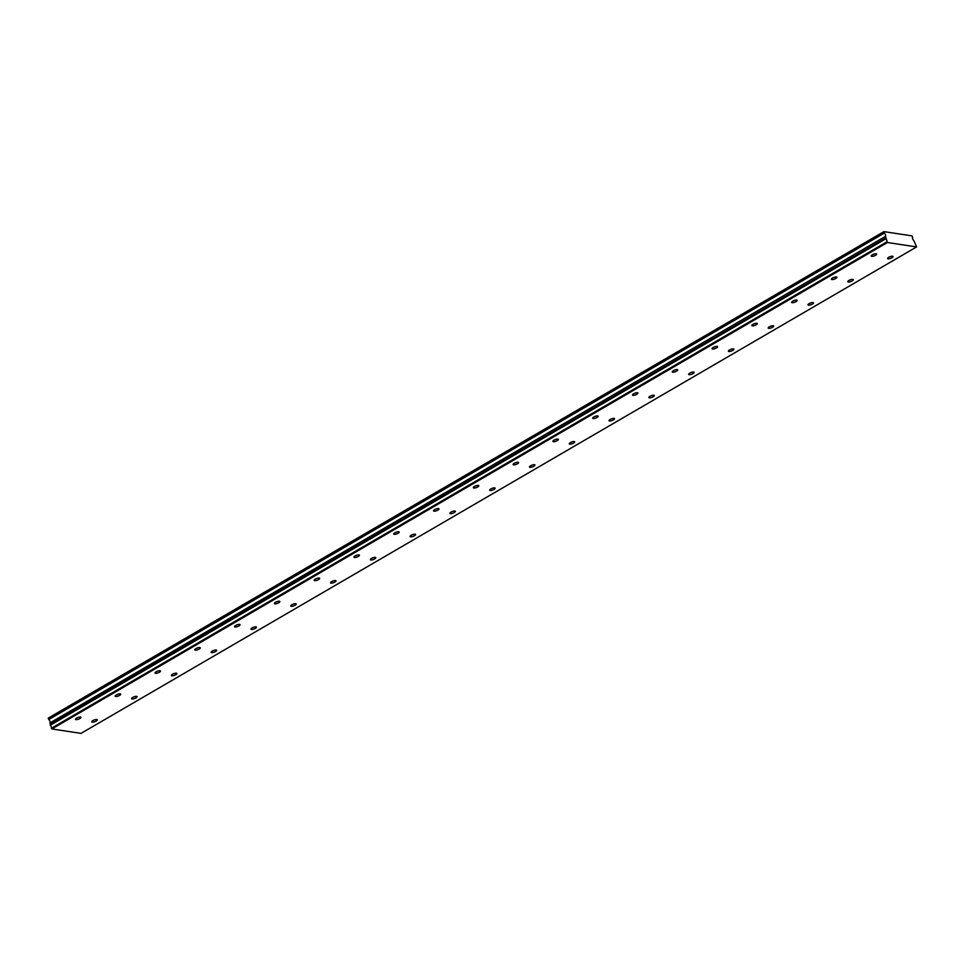 <?xml version="1.0" encoding="UTF-8"?>
<svg xmlns="http://www.w3.org/2000/svg" width="965" height="965" viewBox="0 0 965 965"><rect width="100%" height="100%" fill="white"/><g stroke="black" fill="none" stroke-linecap="round" stroke-linejoin="round"><path stroke-width="1.45" d="M875.545 255.303A2.919 0.905 159.5 0 0 876.678 254.048A2.919 0.905 159.5 0 0 872.348 254.82A2.919 0.905 159.5 0 0 871.214 256.087A2.919 0.905 159.5 0 0 875.545 255.303M835.762 278.475A2.919 0.905 159.5 0 0 836.896 277.208A2.919 0.905 159.5 0 0 832.554 277.992A2.919 0.905 159.5 0 0 831.42 279.247A2.919 0.905 159.5 0 0 835.762 278.475M96.138 721.072A2.919 0.905 159.5 0 0 97.272 719.806A2.919 0.905 159.5 0 0 92.93 720.59A2.919 0.905 159.5 0 0 91.796 721.844A2.919 0.905 159.5 0 0 96.138 721.072M135.92 697.9A2.919 0.905 159.5 0 0 137.054 696.646A2.919 0.905 159.5 0 0 132.724 697.418A2.919 0.905 159.5 0 0 131.59 698.684A2.919 0.905 159.5 0 0 135.92 697.9M175.714 674.74A2.919 0.905 159.5 0 0 176.848 673.474A2.919 0.905 159.5 0 0 172.506 674.258A2.919 0.905 159.5 0 0 171.384 675.524A2.919 0.905 159.5 0 0 175.714 674.74M215.497 651.58A2.919 0.905 159.5 0 0 216.63 650.313A2.919 0.905 159.5 0 0 212.3 651.098A2.919 0.905 159.5 0 0 211.166 652.352A2.919 0.905 159.5 0 0 215.497 651.58M255.291 628.408A2.919 0.905 159.5 0 0 256.425 627.154A2.919 0.905 159.5 0 0 252.094 627.925A2.919 0.905 159.5 0 0 250.96 629.192A2.919 0.905 159.5 0 0 255.291 628.408M295.085 605.248A2.919 0.905 159.5 0 0 296.207 603.981A2.919 0.905 159.5 0 0 291.876 604.766A2.919 0.905 159.5 0 0 290.742 606.032A2.919 0.905 159.5 0 0 295.085 605.248M334.867 582.088A2.919 0.905 159.5 0 0 336.001 580.821A2.919 0.905 159.5 0 0 331.671 581.606A2.919 0.905 159.5 0 0 330.537 582.86A2.919 0.905 159.5 0 0 334.867 582.088M374.661 558.916A2.919 0.905 159.5 0 0 375.795 557.661A2.919 0.905 159.5 0 0 371.453 558.433A2.919 0.905 159.5 0 0 370.319 559.7A2.919 0.905 159.5 0 0 374.661 558.916M795.968 301.635A2.919 0.905 159.5 0 0 797.102 300.368A2.919 0.905 159.5 0 0 792.772 301.152A2.919 0.905 159.5 0 0 791.638 302.419A2.919 0.905 159.5 0 0 795.968 301.635M756.174 324.795A2.919 0.905 159.5 0 0 757.308 323.54A2.919 0.905 159.5 0 0 752.977 324.312A2.919 0.905 159.5 0 0 751.844 325.579A2.919 0.905 159.5 0 0 756.174 324.795M716.392 347.967A2.919 0.905 159.5 0 0 717.526 346.7A2.919 0.905 159.5 0 0 713.183 347.484A2.919 0.905 159.5 0 0 712.061 348.739A2.919 0.905 159.5 0 0 716.392 347.967M676.598 371.127A2.919 0.905 159.5 0 0 677.732 369.86A2.919 0.905 159.5 0 0 673.401 370.644A2.919 0.905 159.5 0 0 672.267 371.911A2.919 0.905 159.5 0 0 676.598 371.127M636.816 394.287A2.919 0.905 159.5 0 0 637.949 393.032A2.919 0.905 159.5 0 0 633.607 393.804A2.919 0.905 159.5 0 0 632.473 395.071A2.919 0.905 159.5 0 0 636.816 394.287M597.021 417.459A2.919 0.905 159.5 0 0 598.155 416.192A2.919 0.905 159.5 0 0 593.825 416.977A2.919 0.905 159.5 0 0 592.691 418.231A2.919 0.905 159.5 0 0 597.021 417.459M557.239 440.619A2.919 0.905 159.5 0 0 558.373 439.352A2.919 0.905 159.5 0 0 554.031 440.137A2.919 0.905 159.5 0 0 552.897 441.403A2.919 0.905 159.5 0 0 557.239 440.619M517.445 463.779A2.919 0.905 159.5 0 0 518.579 462.524A2.919 0.905 159.5 0 0 514.249 463.296A2.919 0.905 159.5 0 0 513.115 464.563A2.919 0.905 159.5 0 0 517.445 463.779M477.663 486.951A2.919 0.905 159.5 0 0 478.785 485.685A2.919 0.905 159.5 0 0 474.454 486.469A2.919 0.905 159.5 0 0 473.32 487.723A2.919 0.905 159.5 0 0 477.663 486.951M437.869 510.111A2.919 0.905 159.5 0 0 439.003 508.844A2.919 0.905 159.5 0 0 434.672 509.629A2.919 0.905 159.5 0 0 433.538 510.895A2.919 0.905 159.5 0 0 437.869 510.111M398.075 533.283A2.919 0.905 159.5 0 0 399.208 532.017A2.919 0.905 159.5 0 0 394.878 532.789A2.919 0.905 159.5 0 0 393.744 534.055A2.919 0.905 159.5 0 0 398.075 533.283M358.292 556.443A2.919 0.905 159.5 0 0 359.426 555.177A2.919 0.905 159.5 0 0 355.084 555.961A2.919 0.905 159.5 0 0 353.962 557.215A2.919 0.905 159.5 0 0 358.292 556.443M318.498 579.603A2.919 0.905 159.5 0 0 319.632 578.337A2.919 0.905 159.5 0 0 315.302 579.121A2.919 0.905 159.5 0 0 314.168 580.387A2.919 0.905 159.5 0 0 318.498 579.603M278.716 602.775A2.919 0.905 159.5 0 0 279.85 601.509A2.919 0.905 159.5 0 0 275.507 602.281A2.919 0.905 159.5 0 0 274.374 603.547A2.919 0.905 159.5 0 0 278.716 602.775M238.922 625.935A2.919 0.905 159.5 0 0 240.056 624.669A2.919 0.905 159.5 0 0 235.725 625.453A2.919 0.905 159.5 0 0 234.591 626.707A2.919 0.905 159.5 0 0 238.922 625.935M199.14 649.095A2.919 0.905 159.5 0 0 200.274 647.829A2.919 0.905 159.5 0 0 195.931 648.613A2.919 0.905 159.5 0 0 194.797 649.879A2.919 0.905 159.5 0 0 199.14 649.095M414.443 535.756A2.919 0.905 159.5 0 0 415.577 534.489A2.919 0.905 159.5 0 0 411.247 535.273A2.919 0.905 159.5 0 0 410.113 536.54A2.919 0.905 159.5 0 0 414.443 535.756M454.238 512.596A2.919 0.905 159.5 0 0 455.371 511.329A2.919 0.905 159.5 0 0 451.029 512.113A2.919 0.905 159.5 0 0 449.895 513.368A2.919 0.905 159.5 0 0 454.238 512.596M494.02 489.424A2.919 0.905 159.5 0 0 495.154 488.169A2.919 0.905 159.5 0 0 490.823 488.941A2.919 0.905 159.5 0 0 489.689 490.208A2.919 0.905 159.5 0 0 494.02 489.424M533.814 466.264A2.919 0.905 159.5 0 0 534.948 464.997A2.919 0.905 159.5 0 0 530.605 465.781A2.919 0.905 159.5 0 0 529.483 467.048A2.919 0.905 159.5 0 0 533.814 466.264M573.596 443.104A2.919 0.905 159.5 0 0 574.73 441.837A2.919 0.905 159.5 0 0 570.399 442.609A2.919 0.905 159.5 0 0 569.266 443.876A2.919 0.905 159.5 0 0 573.596 443.104M613.39 419.932A2.919 0.905 159.5 0 0 614.524 418.677A2.919 0.905 159.5 0 0 610.194 419.449A2.919 0.905 159.5 0 0 609.06 420.716A2.919 0.905 159.5 0 0 613.39 419.932M653.184 396.772A2.919 0.905 159.5 0 0 654.306 395.505A2.919 0.905 159.5 0 0 649.976 396.289A2.919 0.905 159.5 0 0 648.842 397.556A2.919 0.905 159.5 0 0 653.184 396.772M692.966 373.612A2.919 0.905 159.5 0 0 694.1 372.345A2.919 0.905 159.5 0 0 689.77 373.117A2.919 0.905 159.5 0 0 688.636 374.384A2.919 0.905 159.5 0 0 692.966 373.612M891.913 257.788A2.919 0.905 159.5 0 0 893.047 256.521A2.919 0.905 159.5 0 0 888.705 257.305A2.919 0.905 159.5 0 0 887.583 258.572A2.919 0.905 159.5 0 0 891.913 257.788M79.769 718.587A2.919 0.905 159.5 0 0 80.903 717.321A2.919 0.905 159.5 0 0 76.573 718.105A2.919 0.905 159.5 0 0 75.439 719.371A2.919 0.905 159.5 0 0 79.769 718.587M119.564 695.427A2.919 0.905 159.5 0 0 120.685 694.161A2.919 0.905 159.5 0 0 116.355 694.945A2.919 0.905 159.5 0 0 115.221 696.211A2.919 0.905 159.5 0 0 119.564 695.427M159.346 672.267A2.919 0.905 159.5 0 0 160.48 671.001A2.919 0.905 159.5 0 0 156.149 671.773A2.919 0.905 159.5 0 0 155.015 673.039A2.919 0.905 159.5 0 0 159.346 672.267M852.119 280.948A2.919 0.905 159.5 0 0 853.253 279.681A2.919 0.905 159.5 0 0 848.923 280.465A2.919 0.905 159.5 0 0 847.789 281.732A2.919 0.905 159.5 0 0 852.119 280.948M812.337 304.12A2.919 0.905 159.5 0 0 813.471 302.853A2.919 0.905 159.5 0 0 809.128 303.625A2.919 0.905 159.5 0 0 807.995 304.892A2.919 0.905 159.5 0 0 812.337 304.12M772.543 327.28A2.919 0.905 159.5 0 0 773.677 326.013A2.919 0.905 159.5 0 0 769.346 326.797A2.919 0.905 159.5 0 0 768.212 328.064A2.919 0.905 159.5 0 0 772.543 327.28M732.761 350.44A2.919 0.905 159.5 0 0 733.895 349.185A2.919 0.905 159.5 0 0 729.552 349.957A2.919 0.905 159.5 0 0 728.418 351.224A2.919 0.905 159.5 0 0 732.761 350.44M51.869 728.961L49.951 722.918L885.508 236.328A2.075 0.953 59.8 0 0 885.496 234.809A2.075 0.953 59.8 0 0 884.302 233.096L883.904 231.624L911.937 235.87L912.661 237.402A2.075 0.953 59.8 0 0 912.673 238.922A2.075 0.953 59.8 0 0 913.867 240.635L916.605 246.931L81.048 733.376L51.869 728.961L887.438 242.517L916.605 246.931M885.52 236.473L887.438 242.517M51.302 728.322L886.859 241.877M885.508 236.328L49.951 722.918M49.951 722.785A2.075 0.953 59.8 0 0 49.927 721.253A2.075 0.953 59.8 0 0 48.733 719.552L884.302 233.096M884.193 232.939L48.733 719.552M48.624 719.383L48.334 718.069L883.904 231.624M50.18 725.318L885.737 238.874M883.819 231.938L48.25 718.382M50.457 724.281L886.015 237.824"/></g></svg>
